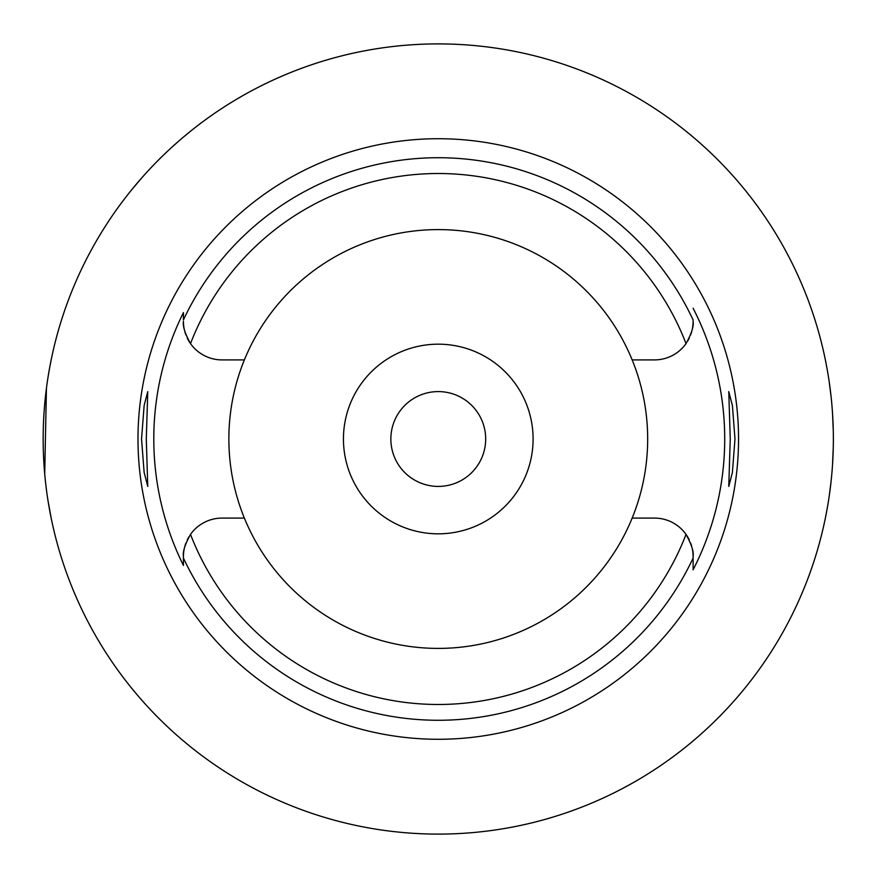 <?xml version="1.0" encoding="UTF-8"?>
<svg xmlns="http://www.w3.org/2000/svg" width="878" height="878" viewBox="0 0 878 878"><rect width="100%" height="100%" fill="white"/><g stroke="black" fill="none" stroke-linecap="round" stroke-linejoin="round"><path stroke-width="1.32" d="M244.38 359.903A209.403 209.403 0 0 0 438.265 648.403A209.403 209.403 0 0 0 632.16 359.903A209.403 209.403 0 0 0 244.38 359.903L221.991 359.903A38.566 38.566 0 0 1 190.515 343.605C184.973 333.541 182.613 326.111 183.425 321.337A38.566 38.566 0 0 0 184.193 328.976M692.347 328.976A38.566 38.566 0 0 0 693.104 321.337C693.927 326.122 691.568 333.541 686.025 343.605A38.566 38.566 0 0 1 654.549 359.903L632.16 359.903M184.874 331.796A38.566 38.566 0 0 0 185.884 334.891M187.244 338.052A38.566 38.566 0 0 0 190.515 343.605A265.485 265.485 0 0 1 686.025 343.605M183.425 564.763L183.425 565.421A284.472 284.472 0 0 1 183.425 312.579L183.425 319.307M693.104 320.196L693.104 319.954A281.267 281.267 0 0 0 183.425 319.965L183.425 312.59M184.193 549.024A38.566 38.566 0 0 0 183.425 556.663L183.425 557.267M183.425 557.804L183.425 560.274M188.847 536.952A38.566 38.566 0 0 0 187.244 539.937M185.895 543.098A38.566 38.566 0 0 0 184.874 546.204M244.38 518.097L221.991 518.097A38.566 38.566 0 0 0 190.515 534.395C184.973 544.459 182.613 551.878 183.425 556.663L183.425 565.421M689.296 539.948A38.566 38.566 0 0 0 654.549 518.097L632.16 518.097M190.515 534.395A265.485 265.485 0 0 0 686.025 534.395C691.568 544.459 693.927 551.889 693.104 556.663L693.104 569.8A286.447 286.447 0 0 0 693.104 308.2M438.265 138.724A300.276 300.276 0 0 0 137.989 439A300.276 300.276 0 0 0 438.265 739.276A300.276 300.276 0 0 0 738.541 439A300.276 300.276 0 0 0 438.265 138.724M146.286 439L147.767 391.588L144.146 405.46L141.545 439L144.124 472.386L147.767 486.412L146.286 439M734.985 439L732.417 405.614L728.773 391.588L730.244 439L728.773 486.412L732.384 472.54L734.985 439M687.693 341.048A38.566 38.566 0 0 0 689.296 338.063M690.646 334.902A38.566 38.566 0 0 0 691.666 331.796M693.104 319.954L693.104 320.711M693.104 569.24L693.104 559.495M693.104 557.903L693.104 556.663A38.566 38.566 0 0 0 692.347 549.024M691.666 546.204A38.566 38.566 0 0 0 690.646 543.109M438.265 533.824A94.824 94.824 0 0 0 533.089 439A94.824 94.824 0 0 0 438.265 344.176A94.824 94.824 0 0 0 343.441 439A94.824 94.824 0 0 0 438.265 533.824M438.265 486.412A47.412 47.412 0 0 0 485.677 439A47.412 47.412 0 0 0 438.265 391.588A47.412 47.412 0 0 0 390.853 439A47.412 47.412 0 0 0 438.265 486.412M131.437 190.087L141.621 178.025M141.808 177.817L144.87 174.382M145.561 173.624L150.281 168.51M151.093 167.643L154.166 164.427M155.867 162.682L162.43 156.119M163.934 154.66L167.621 151.159M170.102 148.843L179.024 140.842M183.052 137.396L189.352 132.172M51.154 359.98L49.673 367.575M49.431 368.925L48.016 377.288M46.435 388.296L44.712 473.879M46.26 488.3L46.534 490.462M48.027 500.767L51.154 518.02M438.265 834.1A395.1 395.1 0 0 1 43.165 439A395.1 395.1 0 0 1 438.265 43.9A395.1 395.1 0 0 1 833.365 439A395.1 395.1 0 0 1 438.265 834.1M823.685 352.078L824.113 354.01M824.179 354.273L825.342 359.793M825.474 360.386L827.142 369.155M829.183 381.645L831.093 396.68M832.542 413.505L833.288 431.098M833.288 446.902L832.553 464.297M831.126 481.034L829.227 496.07M827.186 508.625L825.518 517.394M825.375 518.086L824.201 523.639M824.124 523.957L823.685 525.922M693.104 558.035A281.267 281.267 0 0 1 183.425 558.035"/></g></svg>
